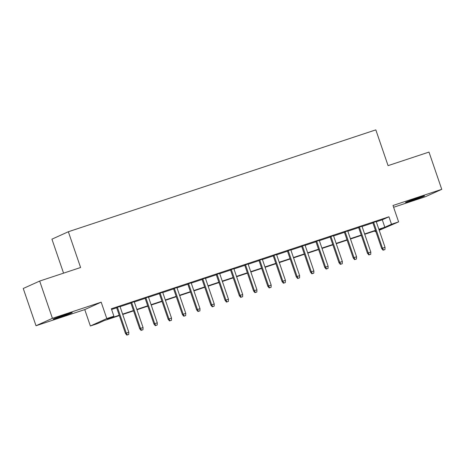 <?xml version="1.0" encoding="UTF-8"?>
<svg xmlns="http://www.w3.org/2000/svg" width="465" height="465" viewBox="0 0 465 465"><rect width="100%" height="100%" fill="white"/><g stroke="black" fill="none" stroke-linecap="round" stroke-linejoin="round"><path stroke-width="0.7" d="M59.88 317.194A10.085 0.308 161.1 0 0 72.261 312.643A10.085 0.308 161.1 0 0 65.559 314.625A10.085 0.308 161.1 0 0 53.179 319.176A10.085 0.308 161.1 0 0 59.88 317.194M412.193 200.462A10.085 0.308 161.1 0 0 424.58 195.91A10.085 0.308 161.1 0 0 417.872 197.892A10.085 0.308 161.1 0 0 405.492 202.444A10.085 0.308 161.1 0 0 412.193 200.462M119.342 315.59L104.148 320.623L97.493 323.628L90.373 325.988L106.793 318.566L113.908 316.212L107.252 319.217L119.226 315.253M84.758 309.597L101.178 302.174L52.423 318.327L39.67 281.069L23.25 288.492L36.008 325.75L84.758 309.597L90.373 325.988M63.566 273.153L51.929 239.167L68.349 231.744L375.825 129.869L388.072 165.639L428.992 152.078L441.75 189.336L392.995 205.489L398.61 221.881L379.208 230.291M393.605 207.268L425.33 196.753L441.75 189.336M375.819 231.413L375.069 231.663L375.79 231.338M374.825 230.936L375.069 231.663M52.423 318.327L36.008 325.75M119.982 306.423L116.587 307.545M134.216 301.709L130.822 302.831M148.451 296.99L145.057 298.117M162.686 292.276L159.292 293.398M176.921 287.556L173.526 288.684M191.156 282.842L187.761 283.964M205.391 278.128L201.996 279.25M219.625 273.408L216.231 274.53M233.86 268.694L230.466 269.816M248.095 263.975L244.7 265.102M262.33 259.261L258.935 260.383M276.565 254.541L273.17 255.669M290.799 249.827L287.405 250.949M305.034 245.113L301.64 246.235M319.269 240.393L315.875 241.515M333.504 235.679L330.109 236.801M347.739 230.96L344.344 232.087M361.973 226.246L358.579 227.368M376.295 221.782L382.282 219.794L388.938 216.789L111.356 308.76L113.908 316.212M111.606 309.481L116.674 307.801M120.063 306.679L130.909 303.081M134.298 301.959L145.144 298.367M148.533 297.245L159.379 293.653M162.767 292.526L173.614 288.934M177.002 287.812L187.848 284.22M191.237 283.092L202.083 279.5M205.472 278.378L216.318 274.786M219.707 273.664L230.553 270.066M233.947 268.944L244.788 265.352M248.182 264.23L259.022 260.638M262.417 259.511L273.257 255.919M276.652 254.797L287.492 251.205M290.887 250.077L301.727 246.485M305.121 245.363L315.962 241.771M319.356 240.649L330.197 237.051M333.591 235.929L344.431 232.337M347.826 231.215L358.666 227.623M362.061 226.496L372.901 222.904M376.208 221.526L372.814 222.654M101.178 302.174L106.793 318.566M388.938 216.789L391.489 224.24L398.61 221.881M39.67 281.069L80.596 267.514L68.349 231.744M379.056 229.855L381.73 228.652L378.958 229.571M375.569 230.692L364.723 234.284M361.334 235.406L350.488 239.004M347.099 240.126L336.253 243.718M332.864 244.84L322.018 248.432M318.63 249.56L307.784 253.152M304.395 254.274L293.549 257.866M290.16 258.993L279.314 262.586M275.925 263.707L265.079 267.299M261.69 268.421L250.844 272.019M247.456 273.141L236.609 276.733M233.221 277.855L222.375 281.447M218.986 282.575L208.14 286.167M204.751 287.289L193.905 290.881M190.516 292.008L179.67 295.601M176.281 296.722L165.435 300.314M162.047 301.436L151.201 305.034M147.812 306.156L136.966 309.748M133.577 310.87L122.731 314.462M378.847 229.233L384.834 227.245L391.489 224.24M122.615 314.125L133.461 310.533M136.85 309.411L147.696 305.819M151.084 304.697L161.93 301.099M165.319 299.977L176.165 296.385M179.554 295.263L190.4 291.671M193.789 290.544L204.635 286.952M208.024 285.83L218.87 282.238M222.258 281.11L233.105 277.518M236.493 276.396L247.339 272.804M250.728 271.682L261.574 268.084M264.963 266.962L275.809 263.37M279.198 262.248L290.044 258.656M293.432 257.529L304.279 253.937M307.673 252.815L318.513 249.223M321.908 248.095L332.748 244.503M336.143 243.381L346.983 239.789M350.377 238.667L361.218 235.069M364.612 233.947L375.453 230.355M382.282 219.794L384.834 227.245M372.773 222.532L381.689 248.566L382.486 248.205L373.604 222.258M383.544 250.036L384.968 249.56L383.544 250.036L382.486 248.205L385.049 247.357L376.168 221.41M381.689 248.566L383.096 250.234M384.968 249.56L385.049 247.357M358.538 227.245L367.455 253.28L368.251 252.919L359.369 226.972M369.309 254.75L370.733 254.279L369.309 254.75L368.251 252.919L370.814 252.071L361.933 226.124M367.455 253.28L368.861 254.948M370.733 254.279L370.814 252.071M344.303 231.965L353.22 257.999L354.016 257.639L345.135 231.692M355.074 259.464L356.498 258.993L355.074 259.464L354.016 257.639L356.579 256.79L347.698 230.843M353.22 257.999L354.626 259.668M356.498 258.993L356.579 256.79M330.069 236.679L338.985 262.713L339.781 262.353L330.9 236.406M340.839 264.184L342.263 263.713L340.839 264.184L339.781 262.353L342.345 261.504L333.463 235.557M338.985 262.713L340.392 264.382M342.263 263.713L342.345 261.504M315.834 241.399L324.75 267.433L325.547 267.073L316.665 241.12M326.604 268.898L328.028 268.427L326.604 268.898L325.547 267.073L328.11 266.224L319.228 240.271M324.75 267.433L326.157 269.101M328.028 268.427L328.11 266.224M301.599 246.113L310.515 272.147L311.312 271.787L302.43 245.84M312.37 273.618L313.794 273.147L312.37 273.618L311.312 271.787L313.875 270.938L304.994 244.991M310.515 272.147L311.922 273.815M313.794 273.147L313.875 270.938M287.364 250.833L296.281 276.867L297.077 276.501L288.195 250.554M298.135 278.332L299.559 277.861L298.135 278.332L297.077 276.501L299.64 275.652L290.759 249.705M296.281 276.867L297.687 278.535M299.559 277.861L299.64 275.652M273.129 255.547L282.046 281.581L282.842 281.22L273.961 255.273M283.9 283.051L285.324 282.575L283.9 283.051L282.842 281.22L285.405 280.372L276.524 254.425M282.046 281.581L283.452 283.249M285.324 282.575L285.405 280.372M258.895 260.261L267.811 286.295L268.607 285.934L259.726 259.987M269.665 287.765L271.089 287.294L269.665 287.765L268.607 285.934L271.171 285.086L262.289 259.139M267.811 286.295L269.218 287.963M271.089 287.294L271.171 285.086M244.66 264.98L253.576 291.014L254.372 290.654L245.491 264.707M255.43 292.479L256.854 292.008L255.43 292.479L254.372 290.654L256.936 289.805L248.054 263.858M253.576 291.014L254.983 292.683M256.854 292.008L256.936 289.805M230.425 269.694L239.341 295.728L240.138 295.368L231.256 269.421M241.196 297.199L242.62 296.728L241.196 297.199L240.138 295.368L242.701 294.519L233.819 268.572M239.341 295.728L240.748 297.397M242.62 296.728L242.701 294.519M216.19 274.414L225.107 300.448L225.903 300.088L217.021 274.135M226.961 301.913L228.385 301.442L226.961 301.913L225.903 300.088L228.466 299.239L219.585 273.286M225.107 300.448L226.513 302.116M228.385 301.442L228.466 299.239M201.955 279.128L210.872 305.162L211.668 304.802L202.787 278.855M212.726 306.633L214.15 306.162L212.726 306.633L211.668 304.802L214.231 303.953L205.35 278.006M210.872 305.162L212.278 306.83M214.15 306.162L214.231 303.953M187.721 283.848L196.637 309.882L197.433 309.516L188.552 283.569M198.491 311.347L199.915 310.876L198.491 311.347L197.433 309.516L199.996 308.667L191.115 282.72M196.637 309.882L198.044 311.55M199.915 310.876L199.996 308.667M173.486 288.562L182.402 314.596L183.198 314.235L174.317 288.288M184.256 316.066L185.68 315.59L184.256 316.066L183.198 314.235L185.762 313.387L176.874 287.44M182.402 314.596L183.809 316.264M185.68 315.59L185.762 313.387M159.251 293.276L168.167 319.31L168.964 318.949L160.082 293.002M170.021 320.78L171.44 320.309L170.021 320.78L168.964 318.949L171.527 318.101L162.64 292.154M168.167 319.31L169.574 320.978M171.44 320.309L171.527 318.101M145.016 297.995L153.932 324.029L154.729 323.669L145.847 297.722M155.787 325.494L157.205 325.023L155.787 325.494L154.729 323.669L157.292 322.82L148.405 296.873M153.932 324.029L155.339 325.698M157.205 325.023L157.292 322.82M130.781 302.709L139.698 328.743L140.494 328.383L131.612 302.436M141.552 330.214L142.97 329.743L141.552 330.214L140.494 328.383L143.057 327.534L134.17 301.587M139.698 328.743L141.104 330.412M142.97 329.743L143.057 327.534M116.546 307.429L125.463 333.463L126.259 333.103L117.378 307.15M127.317 334.928L128.735 334.457L127.317 334.928L126.259 333.103L128.822 332.254L119.935 306.301M125.463 333.463L126.869 335.131M128.735 334.457L128.822 332.254"/></g></svg>
